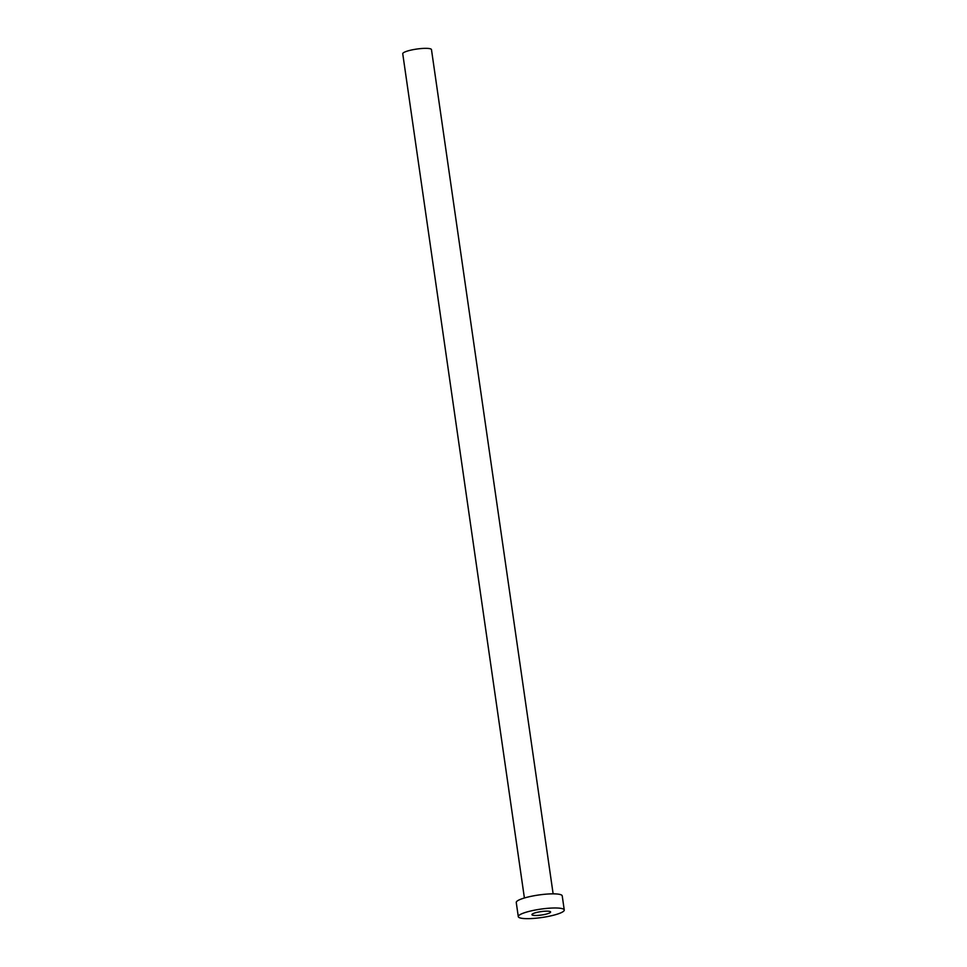 <?xml version="1.0" encoding="UTF-8"?>
<svg xmlns="http://www.w3.org/2000/svg" width="967" height="967" viewBox="0 0 967 967"><rect width="100%" height="100%" fill="white"/><g stroke="black" fill="none" stroke-linecap="round" stroke-linejoin="round"><path stroke-width="1.45" d="M546.44 911.156A9.428 1.716 171.8 0 0 536.745 912.425A9.428 1.716 171.8 0 0 531.935 914.661A9.428 1.716 171.8 0 0 536.105 915.483A9.428 1.716 171.8 0 0 545.799 914.214A9.428 1.716 171.8 0 0 550.61 911.978A9.428 1.716 171.8 0 0 546.44 911.156M524.404 897.992L402.743 53.753A14.517 2.647 -8.2 0 1 410.153 50.308A14.517 2.647 -8.2 0 1 425.057 48.35A14.517 2.647 -8.2 0 1 431.475 49.607L553.136 893.859M518.288 916.631L516.257 902.501A23.22 4.231 -8.2 0 1 528.103 897.001A23.22 4.231 -8.2 0 1 551.964 893.859A23.22 4.231 -8.2 0 1 562.226 895.877L564.257 910.007A23.22 4.231 -8.2 0 1 552.399 915.507A23.22 4.231 -8.2 0 1 528.55 918.65A23.22 4.231 -8.2 0 1 518.288 916.631A23.22 4.231 -8.2 0 1 530.146 911.132A23.22 4.231 -8.2 0 1 553.994 907.989A23.22 4.231 -8.2 0 1 564.257 910.007"/></g></svg>
